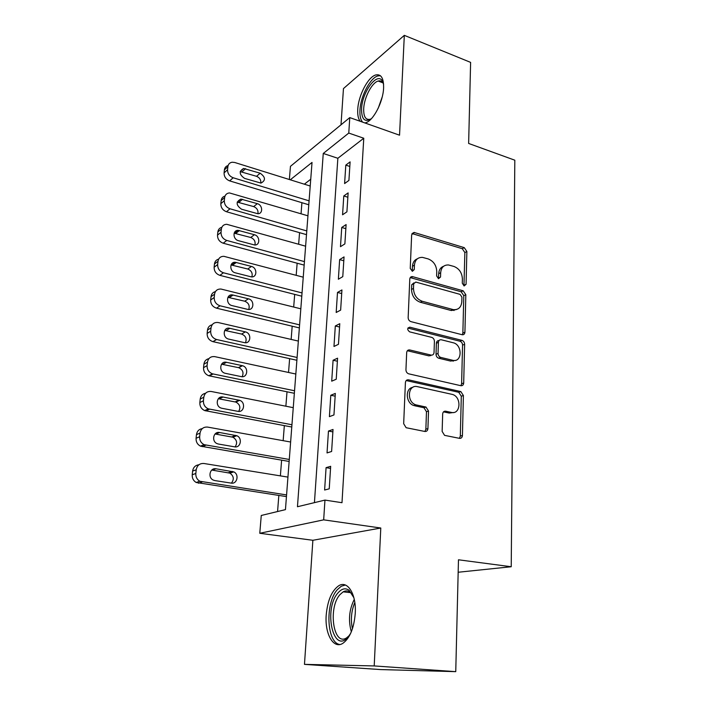 <?xml version="1.0" encoding="UTF-8"?>
<svg xmlns="http://www.w3.org/2000/svg" width="707" height="707" viewBox="0 0 707 707"><rect width="100%" height="100%" fill="white"/><g stroke="black" fill="none" stroke-linecap="round" stroke-linejoin="round"><path stroke-width="1.06" d="M464.128 285.946L466.081 284.294L466.867 251.506L464.26 247.636L414.063 232.426L411.651 234.804L410.237 268.421L412.411 271.285L414.258 269.561L414.435 265.178C415.044 259.84 417.74 257.242 422.539 257.392L428.159 258.912C433.568 261.104 436.44 265.328 436.767 271.585L436.626 275.924L438.508 278.691L440.532 277.038L440.673 272.699C441.23 267.387 443.855 264.807 448.538 264.975L453.929 266.442C459.205 268.58 462.024 272.743 462.387 278.929L462.281 283.215L464.128 285.946M463.951 285.884L464.861 252.549L462.263 248.696L411.978 233.549M412.19 271.241L412.49 266.23L414.435 265.178M438.437 278.673L438.685 273.715L440.673 272.699M355.241 613.499C356.522 594.242 347.561 579.996 338.741 585.741C331.716 590.743 327.535 600.543 326.201 615.161C324.716 633.958 333.457 649.547 342.904 643.299C349.877 638.156 353.986 628.223 355.241 613.499M364.909 122.947L365.713 122.735C373.278 120.8 383.106 101.985 383.601 88.057C383.777 78.23 381.17 73.864 375.779 74.951C368.02 76.895 358.369 95.569 357.751 109.364C357.442 114.879 358.255 118.847 360.181 121.277M442.14 431.411L444.562 435.353L459.497 438.349C461.229 438.481 462.21 437.527 462.431 435.477L463.394 395.513L460.823 391.581L408.54 379.836C406.719 379.641 405.677 380.56 405.411 382.602L403.67 423.705L406.127 427.717L424.836 431.464C426.639 431.606 427.673 430.643 427.921 428.566L428.53 411.05L425.994 407.055L415.972 404.872C406.242 402.133 407.806 384.007 417.466 386.667L452.33 394.418C461.751 396.768 460.823 414.832 451.331 412.411L445.657 411.209C443.908 411.041 442.909 411.978 442.67 414.019L442.14 431.411M455.75 671.65L380.587 669.573L304.47 664.368L374.206 665.932L455.75 671.65L458.472 559.794L511.223 566.74L514.82 160.197L468.635 143.45L470.615 62.384L404.316 35.35L399.543 135.196L349.779 117.601L348.772 133.066L363.769 138.245L341.994 502.704L324.955 500.096L323.673 519.848L259.778 533.281L261.263 515.474L285.451 509.632L312.026 162.433L290.277 179.799M374.206 665.932L380.79 528.023L323.673 519.848M462.086 334.711L462.184 334.738C463.81 334.906 464.72 334.058 464.923 332.202L465.825 294.704L463.182 290.807L412.464 276.614C410.882 276.525 409.989 277.356 409.786 279.097L408.16 317.576C408.248 319.626 409.176 320.978 410.944 321.632L462.086 334.711M464.632 344.309L463.695 383.008C463.483 384.988 462.519 385.881 460.814 385.695L408.628 373.809C406.923 373.137 406.03 371.785 405.951 369.761L406.675 352.625C406.94 350.619 407.974 349.735 409.768 349.965L431.058 355.082C432.808 355.303 433.806 354.428 434.045 352.448L434.416 341.375C434.31 339.333 433.4 337.999 431.668 337.363L409.627 331.848C407.073 329.683 407.117 328.128 409.768 327.182L461.945 340.367C463.615 340.986 464.508 342.303 464.632 344.309L462.564 345.131L461.609 383.742L463.695 383.008M404.316 35.35L343.461 88.587L341.004 124.803M348.922 180.418L350.106 161.885L345.803 165.129L344.601 183.564L348.922 180.418M346.916 211.826L348.127 192.905L343.788 195.972L342.559 214.787L346.916 211.826M344.875 243.897L346.103 224.579L341.737 227.46L340.482 246.672L344.875 243.897M342.78 276.649L344.044 256.915L339.643 259.61L338.361 279.23L342.78 276.649M340.641 310.108L341.932 289.95L337.495 292.451L336.187 312.485L340.641 310.108M338.467 344.3L339.775 323.7L335.312 325.98L333.978 346.457L338.467 344.3M336.232 379.235L337.575 358.184L333.077 360.252L331.716 381.17L336.232 379.235M333.951 414.947L335.33 393.428L330.796 395.266L329.4 416.644L333.951 414.947M331.618 451.473L333.024 429.458L328.463 431.058L327.032 452.922L331.618 451.473M363.769 138.245L337.858 158.28L314.438 502.633M326.077 467.654L324.619 490.013L329.241 488.82L330.673 466.311L326.077 467.654L330.54 468.414M301.916 202.706L301.049 213.77M299.556 232.665L298.646 244.233M297.143 263.225L296.189 275.323M294.686 294.395L293.688 307.041M292.177 326.201L291.143 339.413M289.623 358.661L288.536 372.465M287.007 391.793L285.875 406.207M284.338 425.623L283.154 440.673M281.616 460.169L280.379 475.873M278.832 495.457L277.568 511.532M310.735 179.242L304.346 184.191M458.171 572.246L511.223 566.74M430.015 355.506L430.74 355.683M451.579 360.685L453.364 361.118M380.79 528.023L312.874 540.281L304.47 664.368M312.874 540.281L259.778 533.281M289.357 179.516L290.462 166.331L349.779 117.601M348.772 133.066L323.258 153.454L297.461 506.733L324.955 500.096M337.858 158.28L323.258 153.454M345.803 165.129L349.815 166.445M343.788 195.972L347.853 197.244M341.737 227.46L345.847 228.679M339.643 259.61L343.796 260.768M413.895 282.88L411.721 284.762L411.527 289.437C411.836 295.853 414.753 300.13 420.303 302.251L450.695 310.382L453.364 309.613L453.938 310.541M337.495 292.451L341.702 293.546M335.312 325.98L339.563 327.023M333.077 360.252L337.38 361.224M330.796 395.266L335.153 396.167M328.463 431.058L332.873 431.889M443.634 266.239C440.602 267.343 438.95 269.835 438.685 273.715M417.386 258.78C414.408 259.955 412.773 262.438 412.49 266.23M462.325 334.764L462.864 333.059L463.792 295.65L461.158 291.761L410.228 277.612M450.695 310.382L453.364 309.613C458.41 310.011 461.229 307.368 461.812 301.686L461.927 297.108L460.063 294.368L415.778 282.066L413.675 283.763L413.48 288.438C413.789 294.881 416.723 299.167 422.273 301.288L452.719 309.463M451.34 310.532L456.43 309.525M460.911 385.713L461.609 383.742M431.367 355.135L429.034 355.904L407.356 350.734M409.821 327.2L407.904 328.075L459.886 341.207L461.945 340.367M452.639 360.27C462.272 362.983 462.714 344.689 453.125 342.736L441.309 339.775C439.604 339.581 438.64 340.438 438.411 342.365L438.057 353.42C438.163 355.462 439.065 356.788 440.779 357.424L452.639 360.27L450.58 361.065L455.158 360.376M439.012 340.58C437.456 340.553 436.581 341.428 436.387 343.213L438.411 342.365M450.58 361.065L438.738 358.228C437.032 357.601 436.131 356.275 436.025 354.242L436.387 343.213M462.564 345.131C462.449 343.134 461.556 341.826 459.886 341.207M453.399 412.508L449.245 413.065L443.51 411.854M412.808 387.348C404.872 388.293 405.765 403.344 413.949 405.571L416.759 405.084M424.916 431.482L425.861 429.193L426.48 411.721L423.953 407.745L414.735 405.774M459.426 438.331L460.31 436.078L461.3 396.212L458.737 392.288L406.198 380.552M309.083 200.841L233.169 177.766C229.422 176.237 227.557 173.56 227.557 169.724L227.884 166.658C228.273 164.104 229.722 162.619 232.205 162.221L234.733 162.486L310.214 186.021M308.782 204.774L229.651 180.886C225.931 179.375 224.066 176.715 224.084 172.897L224.402 169.857C224.738 167.559 225.975 166.118 228.114 165.535M260.812 183.104C261.086 179.923 259.663 177.651 256.535 176.308L240.203 171.607M244.595 178.403L260.98 183.095C265.859 180.435 265.585 177.148 260.167 173.206L243.632 168.46C238.816 171.209 239.134 174.523 244.595 178.403M371.449 118.643C364.785 122.762 361.489 119.456 361.569 108.745C362.081 92.149 377.185 71.522 382.372 81.031L383.601 84.257M383.548 84.027L382.991 82.94C381.807 81.102 380.198 80.465 378.165 81.049C371.935 82.586 364.176 97.522 363.707 108.569C363.478 116.602 365.616 120.163 370.123 119.271L371.263 118.785M380.419 75.729L377.9 75.923C370.168 77.85 360.561 96.373 359.969 110.062C359.66 115.762 360.543 119.783 362.62 122.134M350.663 633.357L348.065 637.069C332.988 654.876 323.338 608.762 338.052 592.837C341.746 588.586 345.431 587.729 349.09 590.274L353.889 597.76M352.873 595.285L350.239 592.254C347.994 590.592 345.626 590.46 343.151 591.847L339.996 594.596C327.845 607.596 333.315 646.737 346.571 637.873L349.205 635.637M345.378 585.034L341.295 586.209L337.336 589.673C325.061 602.991 326.51 642.884 339.846 644.51M306.776 230.924L229.996 208.777C226.205 207.292 224.313 204.597 224.322 200.691L224.649 197.562C225.109 194.77 226.708 193.223 229.466 192.931L307.934 215.812M306.493 234.653L226.47 211.729C222.696 210.262 220.814 207.575 220.831 203.696L221.158 200.585C221.503 198.207 222.785 196.714 225.003 196.104M257.922 213.726C258.391 210.377 256.977 207.999 253.672 206.585L237.19 202.087M241.555 209.228L257.808 213.726C263.216 213.938 262.765 204.995 257.321 203.66L240.928 199.091C235.714 201.769 235.917 205.154 241.555 209.228M304.434 261.608L226.753 240.442C222.917 239.001 221.008 236.288 221.026 232.303L221.353 229.112C221.874 226.063 223.659 224.455 226.7 224.287L305.61 246.186M304.16 265.116L223.209 243.208C219.4 241.776 217.5 239.081 217.517 235.122L217.853 231.949C218.216 229.475 219.541 227.919 221.848 227.292M254.944 244.984C255.634 241.467 254.237 238.966 250.746 237.481L234.132 233.186M238.453 240.689L254.555 244.984C260.273 245.515 260.123 236.05 254.414 234.724L238.197 230.367C232.488 229.952 232.7 239.39 238.453 240.689M302.039 292.919L223.447 272.778C219.568 271.373 217.632 268.642 217.65 264.577L217.995 261.316C218.596 257.993 220.566 256.323 223.907 256.323L303.241 277.188M301.783 296.198L219.886 275.35C216.024 273.963 214.106 271.249 214.133 267.211L214.468 263.967C214.857 261.387 216.254 259.769 218.657 259.115M251.886 276.888C252.823 273.202 251.445 270.578 247.759 269.013L231.039 264.931M235.29 272.814L251.215 276.861C257.242 277.771 257.445 267.741 251.445 266.442L235.422 262.306C229.386 261.519 229.245 271.532 235.29 272.814M299.591 324.867L220.063 305.795C216.139 304.434 214.186 301.686 214.203 297.541L214.557 294.218C215.246 290.586 217.42 288.871 221.07 289.066L300.82 308.809M299.361 327.907L216.492 308.164C212.586 306.82 210.642 304.09 210.668 299.971L211.022 296.666C211.428 293.953 212.904 292.265 215.432 291.602M248.731 309.463C249.942 305.61 248.608 302.852 244.719 301.2L227.901 297.329M232.064 305.61L247.786 309.392C254.113 310.718 254.723 300.104 248.422 298.822L232.603 294.943C226.258 293.732 225.692 304.346 232.064 305.61M297.099 357.477L216.51 339.493C212.595 338.149 210.651 335.392 210.686 331.221L211.04 327.818C211.844 323.868 214.23 322.109 218.18 322.533L298.345 341.083M296.878 360.27L212.931 341.658C209.033 340.323 207.098 337.584 207.142 333.439L207.496 330.063C207.938 327.2 209.493 325.432 212.171 324.778M245.488 342.727C246.999 338.706 245.709 335.816 241.608 334.058L224.738 330.416M228.759 339.113L244.322 342.612C250.905 344.336 251.922 333.13 245.329 331.883L229.731 328.295C223.129 326.607 222.051 337.813 228.715 339.104L228.759 339.113M294.545 390.759L212.445 373.817C208.795 372.333 207.01 369.602 207.089 365.625L207.46 362.152C208.309 358.034 210.774 356.204 214.857 356.655L295.826 374.03M294.351 393.295L208.848 375.762C205.216 374.295 203.448 371.582 203.536 367.631L203.899 364.176C204.376 361.136 206.037 359.297 208.892 358.652M242.139 376.707C243.977 372.695 242.846 369.69 238.736 367.693L221.538 364.202M225.392 373.331L241.149 376.601C247.609 378.21 248.926 367.225 242.474 365.722L226.479 362.302C220.01 360.623 218.436 371.546 224.932 373.216L225.392 373.331M291.947 424.748L208.3 408.858C204.924 407.267 203.298 404.581 203.422 400.789L203.793 397.237C204.659 393.021 207.16 391.104 211.296 391.492L293.255 407.665M291.77 427.019L204.694 410.581C201.336 409.008 199.719 406.331 199.842 402.566L200.214 399.04C200.744 395.787 202.538 393.861 205.587 393.26M238.674 411.421C240.857 407.479 239.929 404.36 235.891 402.08L218.304 398.721M221.945 408.301L237.897 411.341C244.207 412.817 245.859 402.168 239.646 400.33L223.05 397.034C216.766 395.487 214.831 406.039 221.07 408.063L221.945 408.301M289.287 459.462L204.093 444.659C200.982 442.989 199.507 440.346 199.666 436.732L200.046 433.099C200.921 428.787 203.457 426.781 207.655 427.099L290.621 442.016M289.136 461.45L200.47 446.144C197.386 444.482 195.919 441.857 196.078 438.269L196.458 434.664C197.041 431.182 198.976 429.167 202.255 428.619M235.104 446.895C237.632 443.033 236.925 439.807 232.965 437.226L215.043 433.992M218.419 444.04L234.583 446.833C240.725 448.176 242.704 437.854 236.739 435.706L219.559 432.516C213.426 431.102 211.181 441.318 217.146 443.651L218.419 444.04M286.574 494.927L199.816 481.255C196.979 479.514 195.645 476.925 195.821 473.487L196.21 469.775C197.112 465.347 199.683 463.253 203.925 463.492L287.943 477.101M286.45 496.614L196.192 482.483C193.365 480.76 192.048 478.188 192.224 474.768L192.613 471.083C193.276 467.336 195.371 465.224 198.914 464.773M231.41 483.137C234.3 479.373 233.814 476.041 229.952 473.151L211.755 470.049M214.822 480.574L231.189 483.111C237.19 484.33 239.443 474.309 233.752 471.878L215.98 468.794C210.006 467.513 207.478 477.402 213.152 480.026L214.822 480.574M464.048 285.266L466.081 284.294M412.314 270.604L414.258 269.561M438.543 278.037L440.532 277.038M412.702 233.663L414.62 232.541M462.263 248.696L464.26 247.636M464.861 252.549L466.867 251.506M410.855 277.71L412.8 276.684M461.158 291.761L463.182 290.807M463.792 295.65L465.825 294.704M462.864 333.059L464.923 332.202M411.721 284.762L413.675 283.763M411.527 289.437L413.48 288.438M420.303 302.251L422.273 301.288M407.789 350.805L409.768 349.965M429.034 355.904L431.058 355.082M436.025 354.242L438.057 353.42M438.773 358.237L440.806 357.424M443.589 411.872L445.657 411.209M449.245 413.065L451.331 412.411M423.67 407.665L425.711 406.976M426.48 411.721L428.53 411.05M425.861 429.193L427.921 428.566M406.543 380.605L408.54 379.836M458.578 392.244L460.664 391.537M461.3 396.212L463.394 395.513M460.31 436.078L462.431 435.477M233.169 177.766L229.651 180.886M227.884 166.658L224.402 169.857M227.557 169.724L224.084 172.897M241.988 171.828L245.55 168.673M256.535 176.308L260.167 173.206M378.245 108.162L382.248 96.868M351.335 631.793C348.171 620.516 349.143 609.717 354.269 599.395M354.808 602.497C351.317 610.954 350.522 619.73 352.431 628.806M229.996 208.777L226.47 211.729M224.649 197.562L221.158 200.585M224.322 200.691L220.831 203.696M238.957 202.282L242.536 199.294M253.672 206.585L257.321 203.66M226.753 240.442L223.209 243.208M221.353 229.112L217.853 231.949M221.026 232.303L217.517 235.122M235.864 233.354L239.452 230.553M250.746 237.481L254.414 234.724M223.447 272.778L219.886 275.35M217.995 261.316L214.468 263.967M217.65 264.577L214.133 267.211M232.7 265.081L236.315 262.465M247.759 269.013L251.445 266.442M220.063 305.795L216.492 308.164M214.557 294.218L211.022 296.666M214.203 297.541L210.668 299.971M229.475 297.461L233.098 295.04M244.719 301.2L248.422 298.822M216.616 339.519L213.028 341.684M211.04 327.818L207.496 330.063M210.686 331.221L207.142 333.439M226.187 330.531L229.828 328.313M241.608 334.058L245.329 331.883M213.09 373.976L209.493 375.921M207.46 362.152L203.899 364.176M207.089 365.625L203.536 367.631M222.82 364.308L226.479 362.302M238.436 367.613L242.174 365.643M209.484 409.194L205.87 410.908M203.793 397.237L200.214 399.04M203.422 400.789L199.842 402.566M219.382 398.81L223.05 397.034M235.192 401.894L238.948 400.144M205.799 445.198L202.175 446.674M200.046 433.099L196.458 434.664M199.666 436.732L196.078 438.269M215.874 434.071L219.559 432.516M231.878 436.908L235.652 435.388M202.034 481.997L198.393 483.226M196.21 469.775L192.613 471.083M195.821 473.487L192.224 474.768M212.286 470.102L215.98 468.794M228.494 472.691L232.285 471.41M454.027 310.532L454.044 309.701M412.146 233.557L414.063 232.426M410.511 277.639L412.464 276.614M407.93 328.021L409.768 327.182M438.738 358.228L440.779 357.424M413.949 405.571L415.972 404.872M423.953 407.745L425.994 407.055M458.737 392.288L460.823 391.581M240.23 171.483L243.632 168.46M382.991 82.94L382.372 81.031M382.938 82.852L378.165 81.049M350.239 592.254L349.09 590.274M350.734 592.66L343.151 591.847M237.366 202.078L240.928 199.091M234.609 233.169L238.197 230.367M231.816 264.931L235.422 262.306M228.98 297.364L232.603 294.943M216.51 339.493L212.931 341.658M226.09 330.514L229.731 328.295M212.445 373.817L208.848 375.762M238.736 367.693L242.474 365.722M208.3 408.858L204.694 410.581M235.891 402.08L239.646 400.33M204.093 444.659L200.47 446.144M232.965 437.226L236.739 435.706M199.816 481.255L196.192 482.483M229.952 473.151L233.752 471.878"/></g></svg>
